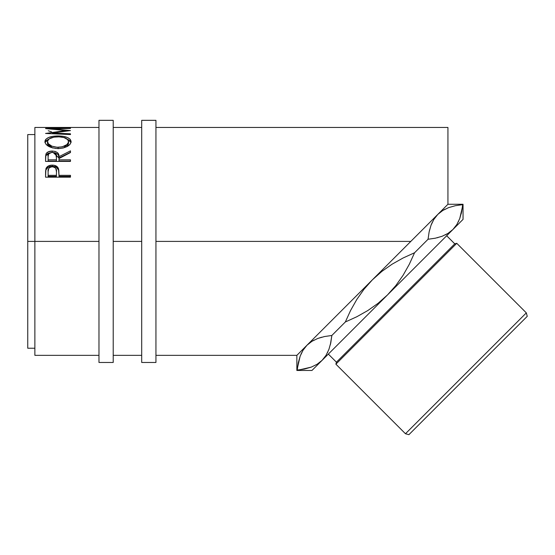 <?xml version="1.0" encoding="UTF-8"?>
<svg xmlns="http://www.w3.org/2000/svg" width="555" height="555" viewBox="0 0 555 555"><rect width="100%" height="100%" fill="white"/><g stroke="black" fill="none" stroke-linecap="round" stroke-linejoin="round"><path stroke-width="0.83" d="M98.97 362.471L113.213 362.471L113.213 120.331L98.97 120.331L98.97 362.471L98.97 241.404L34.875 241.404L98.97 241.404L98.97 120.331L113.213 120.331L113.213 241.404L141.698 241.404L141.698 362.471L155.941 362.471L155.941 120.331L141.698 120.331L141.698 362.471L155.941 362.471L155.941 120.331L141.698 120.331L141.698 241.404L113.213 241.404L113.213 362.471L98.97 362.471M303.023 350.254L306.977 345.231L296.863 355.353L296.863 370.462L300.158 356.164L303.023 350.254L306.977 345.231L311.938 341.311L317.8 338.453L324.488 336.545L331.841 335.477L330.794 342.733L328.914 349.386L326.056 355.304L322.087 360.341L317.141 364.253L311.258 367.119L304.542 369.033L297.223 370.095L298.278 362.817L300.158 356.164L303.037 350.226M405.469 433.746L408.91 434.669L527.25 316.322L526.327 312.881L405.469 433.746L526.327 312.881L456.751 243.305L454.76 243.839L336.42 362.179L335.886 364.163L456.751 243.305L335.886 364.163L405.469 433.746L335.886 364.163L336.42 362.179L454.76 243.839L446.678 235.75L454.76 243.839L456.751 243.305L526.327 312.881L527.25 316.322L408.91 434.669L405.469 433.746M328.331 354.09L336.42 362.179L328.331 354.09M34.875 355.353L34.875 127.456L34.875 241.404L27.75 241.404L27.75 134.574L27.75 241.404L34.875 241.404L34.875 355.353L98.97 355.353M420.253 231.962L306.977 345.231L410.811 241.404L155.941 241.404L410.811 241.404L447.934 204.275L447.934 127.456L155.941 127.456M429.632 222.583L447.732 204.476M98.97 127.456L34.875 127.456M67.925 127.643L70.478 127.643L67.925 127.643M67.925 127.581L58.337 127.581M55.778 127.643L58.337 127.643L55.778 127.643M55.778 127.581L48.112 127.581M45.552 127.643L70.478 127.643M70.478 128.156L45.552 128.573L66.003 130.536L45.552 133.457L70.478 134.56L70.478 133.797L52.503 133.04L52.503 133.755L52.503 133.04L70.478 130.585L52.545 128.76L70.478 130.585L52.503 133.04L70.478 133.797L70.478 134.56L45.552 133.457L66.003 130.536L45.552 128.573L70.478 128.156L52.545 128.76L52.545 129.169L52.545 128.76L70.478 128.427M44.976 142.309L45.128 140.45L45.822 139.319L48.653 137.474L52.926 136.315L56.707 135.975L63.055 136.315L67.308 137.453L70.173 139.256L71.123 141.581L70.201 144.106L67.37 146.388L63.145 148.012L59.413 148.539L55.569 148.435L50.817 147.359L45.919 144.196L44.976 142.309M53.127 152.479L58.976 158.015L58.976 156.69L70.478 150.849L70.478 152.549L58.976 158.564L58.976 159.826L70.478 159.826L70.478 161.401L45.552 161.401L45.607 156.024L46.218 153.52L48.139 151.869L52.219 151.043L55.278 151.453L57.609 152.743L58.553 154.123L58.976 156.69L70.478 150.849L70.478 152.549L58.976 158.564L58.976 159.826L70.478 159.826L70.478 161.401L58.976 161.096L70.478 161.096M70.478 177.17L45.552 177.17L45.926 168.734C46.891 166.375 48.993 165.168 52.239 165.119C55.562 165.161 57.671 166.417 58.566 168.886L58.566 170.017L56.339 167.263L52.239 166.313L52.239 165.119L52.239 166.313L48.216 167.228L45.926 169.872L45.926 168.734L45.552 174.263L45.926 169.872C46.884 167.548 48.993 166.361 52.239 166.313C55.583 166.361 57.692 167.596 58.566 170.017L58.976 175.338L70.478 175.338L70.478 177.17L45.552 177.17L45.614 170.885L46.266 167.957L48.216 166.049L51.705 165.133L54.404 165.341L57.762 167.332L58.802 170.08L58.976 175.338L70.478 175.338L70.478 177.17L70.478 176.372L58.976 176.372L70.478 176.372M456.89 224.47L452.922 229.506L463.043 219.385L463.043 204.275L459.748 218.545L456.89 224.47L452.922 229.506L456.862 224.511L452.922 229.506L447.975 233.412L442.099 236.284L435.377 238.192L428.058 239.26L435.356 238.199L428.058 239.26L429.112 231.983L430.999 225.33L433.857 219.419L437.812 214.397L433.899 219.35L437.812 214.397L442.772 210.477L448.634 207.619L455.322 205.711L462.676 204.642L461.628 211.899L459.748 218.545L456.89 224.47M431.769 223.415L431.02 225.275M429.459 230.45L429.632 229.735M437.985 237.582L437.361 237.741M447.885 233.468L445.45 234.827M458.624 221.244L458.388 221.743M461.177 213.883L461.385 213.009M445.034 209.207L442.807 210.456M331.758 336.33L331.841 335.477L345.335 321.983L350.573 310.502L356.789 299.485L364.024 289.224L372.398 279.817L381.854 271.409L392.114 264.18L403.069 257.999L414.564 252.754L409.306 264.277L403.096 275.273L395.875 285.513L387.508 294.92L378.024 303.349L367.757 310.578L356.83 316.738L345.335 321.983L350.573 310.502L356.789 299.485L364.024 289.224L372.398 279.817L381.854 271.409L392.114 264.18L403.069 257.999L414.564 252.754L409.306 264.277L403.096 275.273L395.875 285.513L387.508 294.92L378.024 303.349L367.757 310.578L356.83 316.738L345.335 321.983L331.841 335.477L324.564 336.531L317.862 338.432L321.768 337.19M330.343 344.717L331.841 335.477L324.488 336.545L317.8 338.453L311.938 341.311L306.977 345.231L303.065 350.191L306.977 345.231L296.863 355.353L296.863 370.462L311.258 367.119L317.141 364.253L322.087 360.341L326.028 355.346L322.087 360.341L452.922 229.506L447.975 233.412L442.099 236.284L435.321 238.206L428.058 239.26L414.564 252.754L428.058 239.26L429.112 231.983L430.999 225.33L433.857 219.419L437.812 214.397L442.772 210.477L448.634 207.619L455.322 205.711M300.935 354.256L301.636 352.744M327.79 352.078L327.519 352.64M330.78 342.796L330.44 344.308M312.007 341.269L314.234 340.021M462.142 209.055L463.043 204.275L463.043 219.385L311.966 370.462L322.087 360.341L326.056 355.304L328.914 349.386L330.794 342.733M27.75 348.228L27.75 241.404L27.75 348.228L34.875 348.228M463.043 204.275L447.934 204.275L447.934 127.456M48.257 130.744L51.629 131.93M66.003 130.536L66.003 131.133L66.003 130.536M70.478 133.797L70.478 134.56M58.004 135.954L58.004 136.821L58.004 135.954C49.922 136.079 45.559 137.987 44.913 141.678C45.718 145.75 50.123 148.046 58.129 148.567C66.107 147.984 70.436 145.66 71.123 141.581C70.395 137.959 66.024 136.079 58.004 135.954M71.068 142.538L70.173 140.852L67.037 138.972L71.033 142.378M45.004 142.441L49.131 138.91L45.822 140.915L44.969 142.628M52.926 148.032L50.547 147.04L48.271 145.209L47.522 143.69L47.473 141.629C47.994 138.597 51.504 136.995 58.004 136.821C64.56 136.981 68.078 138.577 68.563 141.629C68.057 144.924 64.574 146.811 58.115 147.29L58.115 148.761L58.115 147.29C51.608 146.839 48.056 144.952 47.473 141.629L47.473 143.183L52.274 147.817M65.58 147.013L63.686 147.873L68.563 143.183L67.828 145.195L66.857 146.166M68.563 143.183L68.563 141.629L68.563 143.183M53.009 152.472L55.278 152.861L57.609 154.13L58.553 155.483L58.976 158.015L70.478 152.264L58.976 158.015L58.976 156.69C59.302 153.319 57.047 151.439 52.219 151.043L52.219 152.452L52.219 151.043C48.889 151.113 46.78 152.16 45.892 154.186L45.552 161.401L70.478 161.401M51.671 152.445L48.708 153.825L48.112 156.628C47.64 154.269 49.006 152.868 52.219 152.417L48.139 153.27L45.892 155.553L51.351 152.479M58.976 159.826L58.976 161.096L58.976 159.826M56.423 161.096L48.112 161.096L56.423 161.096L56.457 158.029L56.423 161.096M56.457 158.029L55.798 153.839L54.334 152.798L52.219 152.417C55.5 152.882 56.908 154.311 56.457 156.704L56.457 156.697M56.457 156.704L56.423 159.826L48.112 159.826L48.112 161.096L48.112 159.826L56.423 159.826L56.457 156.704M48.112 156.628L48.112 159.826L48.112 156.628M58.566 170.017L58.976 174.95L58.566 170.017M58.976 175.338L58.976 176.372L58.976 175.338M56.423 176.372L48.112 176.372L56.423 176.372L56.471 172.917L56.423 176.372M56.471 171.821L55.819 168.456L54.348 167.235L52.253 166.798L50.207 167.228L48.743 168.401L48.112 171.675C47.674 168.935 49.055 167.312 52.253 166.798C55.507 167.332 56.915 169.011 56.471 171.828L56.471 172.889M56.471 171.828L56.423 175.338L48.112 175.338L48.112 176.372L48.112 175.338L56.423 175.338L56.471 171.828M48.112 171.675L48.112 175.338L48.112 171.675M57.061 147.262L62.195 146.839L66.877 144.633L68.522 142.135L67.814 139.694L63.985 137.557L59.059 136.835L53.891 137.147L49.201 138.868L47.522 141.123L48.271 143.683L51.906 146.187L57.061 147.262M331.841 335.477L324.536 336.538M428.141 238.407L428.058 239.26M432.456 221.945L431.013 225.281M27.75 134.574L34.875 134.574M141.698 127.456L113.213 127.456M311.966 370.462L296.863 370.462M113.213 355.353L141.698 355.353M155.941 355.353L296.863 355.353"/></g></svg>
